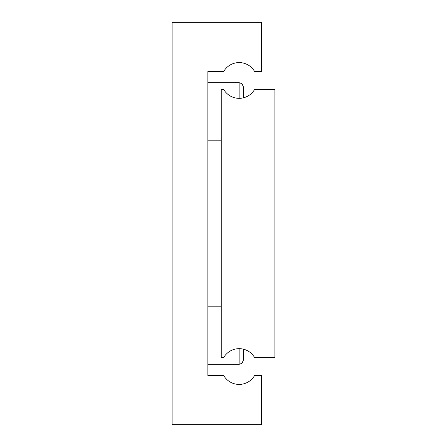 <?xml version="1.0" encoding="UTF-8"?>
<svg xmlns="http://www.w3.org/2000/svg" width="447" height="447" viewBox="0 0 447 447"><rect width="100%" height="100%" fill="white"/><g stroke="black" fill="none" stroke-linecap="round" stroke-linejoin="round"><path stroke-width="0.67" d="M221.265 89.4L221.265 357.6L223.662 357.6A17.88 17.88 0 0 1 254.628 357.6L274.905 357.6L274.905 89.4L254.628 89.4A17.88 17.88 0 0 1 223.662 89.4L221.265 89.4M243.615 97.77L243.615 87.165L243.615 97.77M243.615 349.23L243.615 359.835L243.615 349.23M172.095 22.35L172.095 424.65L261.495 424.65L261.495 375.48L254.628 375.48A17.88 17.88 0 0 1 223.662 375.48L207.855 375.48L207.855 71.52L223.662 71.52A17.88 17.88 0 0 1 254.628 71.52L261.495 71.52L261.495 22.35L172.095 22.35M239.145 98.34L239.145 82.695L207.855 82.695M243.615 359.835L241.911 363.344L239.145 364.305L239.145 348.66M221.265 306.195L207.855 306.195M239.145 82.695L241.911 83.656L243.615 87.165M221.265 140.805L207.855 140.805M239.145 364.305L207.855 364.305"/></g></svg>
